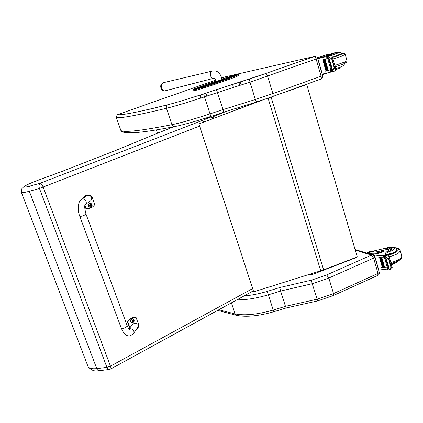 <?xml version="1.0" encoding="UTF-8"?>
<svg xmlns="http://www.w3.org/2000/svg" width="423" height="423" viewBox="0 0 423 423"><rect width="100%" height="100%" fill="white"/><g stroke="black" fill="none" stroke-linecap="round" stroke-linejoin="round"><path stroke-width="0.63" d="M304.93 85.166L304.803 84.901M255.016 102.456L255.444 102.657M355.5 257.602L356.113 257.364M309.848 274.358L311.788 274.733L311.825 273.744M238.297 107.659L238.699 108.944M262.604 100.013L198.921 123.928L261.546 100.362M198.879 123.902L253.71 291.844L323.616 269.863L357.271 256.92L306.733 84.579L278.884 94.276M282.21 93.076L306.733 84.579M253.71 291.844L198.921 123.928M194.532 90.686L195.177 90.548L194.903 89.702L194.257 89.84L194.532 90.686L193.871 90.728M216.28 83.865L227.907 79.794L227.637 78.937L216.005 83.003L216.28 83.865L208.37 86.525L208.095 85.663L216.005 83.003L215.614 82.474L227.241 78.414L208.021 85.028L194.596 89.094C193.422 89.327 193.946 89.015 196.166 88.143L216.121 80.978M215.608 82.48L203.029 86.646L203.384 88.137L208.37 86.525M233.131 76.262L233.771 76.69L234.041 77.541L236.875 76.42L236.61 75.569L238.53 74.654L238.075 74.263L227.241 78.414L227.637 78.937L233.771 76.69L236.61 75.569L235.981 75.141C238.022 74.332 238.339 74.083 236.928 74.406L221.927 79.011M238.535 74.67L238.789 75.495L236.875 76.42M203.384 88.137L195.177 90.548M234.041 77.541L227.907 79.794M314.585 56.428L265.554 73.576L203.632 93.885C188.15 98.982 176.206 102.609 167.804 104.756L167.735 104.782C166.472 105.475 166.043 106.644 166.451 108.293L171.928 124.7C140.996 130.744 123.987 132.685 120.893 130.511L116.336 117.435C119.106 118.683 135.809 115.632 166.451 108.293C175.349 106.083 188.039 102.266 204.521 96.846L210.014 113.893C193.591 119.233 180.896 122.834 171.928 124.7C172.573 126.223 173.583 126.837 174.953 126.535C183.487 124.801 195.463 121.433 210.887 116.425L210.014 113.893L222.852 109.657L255.365 99.505L256.465 102.006L272.565 96.566C273.221 96.275 273.327 95.281 272.888 93.583L255.365 99.505L250.004 82.131L317.636 58.443C317.113 55.862 313.094 56.497 313.993 56.555C314.855 56.566 315.574 57.401 316.14 59.072L321.089 76.209L272.888 93.583L267.611 76.193C267.019 74.49 266.342 73.618 265.575 73.57L249.38 79.032L250.004 82.131L217.411 92.563L223.873 112.143L256.428 102.017M216.682 89.544L217.411 92.563L204.521 96.846L203.632 93.885L249.38 79.032M355.272 250.115L371.368 255.095L372.89 254.984L374.836 256.914L373.594 258.104L371.357 255.117L326.688 274.924L328.824 278.033L333.536 293.567L333.377 295.518L317.721 300.89L312.211 283.722L328.824 278.033L373.594 258.104L378.019 273.438L377.728 275.415C379.04 274.733 379.547 273.665 379.241 272.206L378.019 273.438L333.536 293.567L317.001 299.235L285.472 306.326L286.144 307.97L317.705 300.896M286.144 307.97L273.829 311.73L273.247 310.059L285.472 306.326L280.608 291.04L312.211 283.722L311.428 280.153L279.719 287.545L280.608 291.04L268.33 294.81L267.288 291.373C258.971 293.848 251.204 295.381 243.986 295.963M161.02 87.81L162.384 90.162C160.909 88.719 160.412 86.985 160.904 84.965L161.02 87.81M164.769 90.908L162.559 90.305M161.152 84.293L160.904 84.965L163.051 82.771M238.963 82.379L239.598 85.462M241.036 85.002L240.412 81.914M238.746 82.448L239.339 85.546M337.004 53.155L336.063 53.605L335.783 52.632L336.724 52.177L327.64 54.942M317.372 57.819L327.518 54.509L317.261 57.639M322.157 74.131L330.569 72.169L331.495 71.17M331.087 69.732L325.123 71.059L331.14 69.552L331.844 72.016L335.19 70.636L335.529 70.107L335.762 68.801L334.598 67.728L331.944 58.4L332.309 56.65L331.389 55.535L330.21 55.059L327.185 56.074L327.989 58.506M330.839 69.631L327.693 58.612L321.993 60.145L327.095 58.58L326.514 56.55L317.726 58.76M322.321 74.099L317.89 58.723M327.719 70.403L328.216 70.26L325.097 59.368L324.647 59.49L327.719 70.403L324.653 59.506M326.815 70.625L327.291 70.493L324.177 59.611L323.738 59.728L326.815 70.625L323.743 59.749M325.937 70.842L326.397 70.715L323.283 59.849L322.865 59.96L325.937 70.842L322.871 59.976M327.693 58.612L327.994 58.533L327.286 56.053L327.688 55.947L330.495 58.147L332.372 57.48M332.663 71.545L333.536 68.833L334.598 67.728M327.518 54.514L327.74 55.297L327.138 55.55L317.673 58.58M329.898 72.338L322.305 74.649M325.176 71.238L326.556 70.715M321.993 60.145L327.878 58.496M327.688 55.947L330.199 55.059L327.703 55.947M328.845 58.437L331.981 69.42L332.388 69.314L328.544 56.545M328.914 58.4L328.502 58.474L328.904 58.363M332.425 71.857L335.19 70.636M323.283 59.849L322.823 59.981M324.177 59.611L323.695 59.754M325.097 59.368L324.605 59.511M334.228 67.865L331.574 58.533L330.495 58.147M335.783 52.632L329.131 55.376M335.714 69.742L340.134 68.003L339.918 67.241M340.134 68.003L341.054 67.495L340.88 66.882M326.514 56.55L327.423 56.904M327.836 58.353L327.095 58.58M331.574 58.533L331.944 58.4M341.647 53.769L341.948 53.795C341.43 54.303 338.278 55.482 332.504 57.332M335.698 68.574L336.385 68.415M336.063 53.605L331.526 55.614M333.678 53.229L330.263 54.218L333.678 53.229M392.28 248.809L391.561 249.85L391.317 248.978L392.021 247.899C391.116 247.021 389.123 247.095 386.035 248.116L372.404 251.273M366.931 253.15L367.788 252.478L370.495 252.922C373.916 253.62 378.062 253.007 382.937 251.077L383.444 250.601L381.964 250.585C377.443 251.928 373.731 252.32 370.818 251.759L369.126 252.505M367.788 252.478L369.459 251.738L370.818 251.759M378.262 268.806L387.04 269.795L387.981 269.076M387.616 267.791L382.36 267.505M390.27 268.129L391.999 267.347L390.942 267.257L389.234 269.953L388.758 270.022L388.335 269.964L387.706 267.764L384.655 267.669M384.211 267.643L383.698 267.611M383.27 267.579L382.773 267.542M387.399 267.754L384.586 257.898L378.701 257.644L383.978 257.734L383.46 255.91L374.471 255.09L368.914 253.382L370.696 253.62L370.495 252.922M378.442 268.869L374.471 255.09M384.221 267.68L384.713 267.637L381.921 257.887L381.456 257.866L384.221 267.68L381.488 257.972M383.28 267.616L383.761 267.585L380.97 257.845L380.52 257.819L383.28 267.616L380.547 257.919M382.371 267.537L382.836 267.51L380.05 257.787L379.611 257.755L382.371 267.537L379.637 257.856M390.942 267.257L388.568 258.913L387.547 258.569L389.282 257.797L389.186 256.872L388.235 255.534L386.352 254.593L384.147 255.64L384.851 257.76M384.586 257.898L384.893 257.903L384.258 255.688L384.681 255.73L387.547 258.569M391.999 267.347L392.269 267.738L391.941 268.568L389.176 270.006M389.282 257.797L388.568 258.913M367.883 253.271L369.332 253.203M383.444 250.612L383.645 251.304L383.138 251.78C378.262 253.715 374.117 254.329 370.696 253.62M381.557 267.574L381.832 267.452M378.701 257.644L378.997 257.512M385.887 258.469L388.684 268.288L389.102 268.288L385.607 256.708M385.935 258.384L385.464 258.167L385.871 258.162M380.05 257.787L379.579 257.819M380.97 257.845L380.489 257.882M381.921 257.887L381.43 257.93M391.317 248.978L386.876 251.632L385.131 253.456L386.786 254.477M391.524 265.099L394.574 263.233M386.336 254.175L386.997 253.742L387.251 252.954L386.876 251.632M383.46 255.91L384.338 256.317M384.708 257.612L383.978 257.734M370.432 254.228L368.914 253.382M396.478 248.957L397.007 249.586C396.711 251.796 393.401 253.514 387.087 254.741M391.561 249.85L387.251 252.954M389.223 249.21L390.17 248.317C388.409 247.788 386.945 248.153 385.787 249.406C386.336 249.898 387.484 249.834 389.223 249.21M204.891 118.355L210.464 117.176L202.157 120.513L40.333 183.164L30.297 185.972C28.864 186.966 28.537 188.737 29.319 191.275L39.455 188.484L106.924 367.349C107.537 368.84 108.33 369.543 109.303 369.453L110.704 368.993C111.127 368.745 111.048 367.793 110.461 366.149L43.183 187.225C42.168 184.74 41.216 183.386 40.333 183.164C38.958 184.148 38.667 185.919 39.455 188.484L199.587 126.086M21.351 192.269L21.441 192.523C22.096 192.914 24.724 192.497 29.319 191.275L96.777 368.623C92.135 369.057 89.232 368.401 88.084 366.651L87.757 365.8M236.473 109.779L236.029 108.362M109.187 369.469L99.183 370.701C98.184 370.775 97.38 370.083 96.777 368.623L106.924 367.349L110.461 366.149L252.61 288.576M30.297 185.972C18.263 189.33 24.989 184.899 39.001 179.907L38.948 179.918M99.061 370.712C94.715 371.653 91.056 370.299 88.084 366.651L21.441 192.523L21.933 188.478L24.492 186.178C26.422 184.957 32.201 182.392 38.99 179.902L62.181 171.373L115.944 150.366L154.035 134.636M154.432 134.482L156.663 133.541M81.665 216.19C84.336 215.339 85.779 214.635 86.001 214.08C85.779 214.635 84.336 215.339 81.665 216.19L79.81 216.407L81.665 216.19M81.01 199.804L81.761 199.27C78.445 200.328 76.764 208.93 79.81 216.407L121.269 328.163L123.204 328.327C125.805 327.555 127.133 326.678 127.186 325.694L86.022 214.138M129.972 327.762L127.815 321.908C129.924 318.63 132.69 317.187 136.106 317.583L138.622 324.467C139.045 326.392 138.252 328.079 136.232 329.522M133.721 333.187L137.332 327.915C140.732 324.018 134.942 321.29 131.712 325.298L131.178 326.059M136.106 317.583L135.677 317.419C132.262 317.023 129.501 318.461 127.397 321.734L129.739 328.089M127.815 321.908L127.397 321.734M83.484 198.059C84.457 196.409 85.943 195.426 87.931 195.098C89.956 194.887 91.342 195.569 92.092 197.139L94.789 204.521C93.219 206.905 91.061 208.222 88.322 208.465L85.948 208.243L84.938 205.509M85.552 204.441L89.396 201.623C94.207 199.064 90.728 193.544 86.012 196.277L84.938 197.033M84.827 206.207L85.568 208.222L87.17 208.449M85.948 208.243L85.568 208.222M88.518 195.056L87.55 195.093C85.361 195.468 83.817 196.589 82.924 198.45M131.616 322.596L130.591 321.559C130.395 319.524 131.225 318.588 133.086 318.757L133.145 318.778M130.892 321.623C131.183 318.826 132.288 318.249 134.202 319.888C133.917 322.68 132.811 323.262 130.892 321.623M133.763 320.497L133.097 320.555L132.351 319.957L132.579 320.465L131.944 321.448L132.833 321.29L133.277 321.76L133.61 320.317M132.383 320.999L132.806 321.269L133.06 320.549M133.097 320.555L132.579 320.454M89.962 207.476L88.185 206.165C87.862 204.626 88.423 203.675 89.877 203.31L90.189 203.31M88.465 206.149C88.772 203.278 89.951 202.781 92.003 204.658C91.696 207.524 90.517 208.021 88.465 206.149M91.484 205.129L89.977 204.436L90.21 204.949L89.544 205.948L90.332 205.747L90.734 206.487L91.484 205.129L90.871 205.097M89.591 205.647L89.544 205.948M90.411 205.779L90.908 205.208M90.675 205.129L90.242 205.118M89.634 205.742L90.02 205.652M157.552 133.166L156.447 129.903M323.616 269.863L271.09 97.094M320.75 270.905L268.071 98.157M222.138 79.783L223.037 79.487L222.947 78.815L221.964 79.138L227.748 77.256L222.942 78.815M223.101 79.693L227.844 77.927L227.743 77.256L233.031 75.68L227.748 77.256M206.244 84.574L216.174 81.11L206.239 84.574L206.657 85.145L216.402 81.739M227.87 78.017L229.715 77.335M232.634 76.193L233.771 75.506L233.031 75.68M201.861 86.17L198.873 87.334L201.871 86.17L202.543 86.641L206.71 85.303M233.406 75.891L234.035 75.622M197.747 87.979L198.884 87.328L199.445 87.577M233.041 76.034L233.105 76.008C234.485 75.463 234.707 75.294 233.771 75.506M198.873 87.334C197.393 87.91 197.055 88.116 197.858 87.952L197.99 87.926M197.858 87.952L214.212 82.802L233.105 76.008M208.016 85.034L208.095 85.663L203.109 87.281L194.903 89.702L195.246 88.952M194.596 89.094L194.257 89.84L193.607 89.914C193.422 89.406 193.745 89.137 194.569 89.1L203.029 86.646M193.597 89.888L193.877 90.755M233.485 87.418L232.55 84.441M217.327 92.589L216.391 89.639M206.868 96.069L205.922 93.123M201.094 97.972L200.142 95.027M272.713 96.507L320.544 79.207C321.306 78.884 321.485 77.88 321.089 76.209L322.559 75.527L317.636 58.448M223.846 112.153L210.897 116.415M121.956 131.764L120.878 130.501L122.839 132.029C128.555 133.8 142.451 132.817 174.44 126.636M116.32 117.398L120.867 130.474M116.32 117.43L117.092 114.892L116.336 117.435M221.657 78.049L224.719 76.986L313.982 56.555L265.575 73.57M167.804 104.756C137.279 112.322 120.587 115.59 117.721 114.559L117.092 114.892C121.993 114.987 135.852 112.872 167.735 104.782C176.169 102.625 188.135 98.987 203.632 93.885M117.721 114.559L215.751 80.106M224.719 76.986L225.115 76.896M236.917 299.838C245.985 299.976 256.46 298.3 268.33 294.81L273.247 310.059C257.528 314.522 244.817 315.812 235.098 313.924L236.589 315.378C246.36 317.261 258.77 316.05 273.824 311.73M231.402 302.857L235.098 313.924L218.776 309.773M326.688 274.924L311.428 280.153M279.719 287.545L267.288 291.373M210.675 71.968L210.522 75.537C211.214 77.642 212.14 78.588 213.287 78.377C214.308 77.911 215.312 78.937 216.296 81.454L222.07 79.529C221.123 75.331 219.326 72.597 216.682 71.328C215.492 70.757 213.726 70.747 211.384 71.297L210.675 71.968M213.06 78.435L165.039 90.834C163.595 91.109 162.458 90.062 161.618 87.688C161.057 85.192 161.443 83.58 162.765 82.839L211.384 71.297M330.923 71.973L330.342 69.954M330.707 72.116L331.669 71.773L330.696 72.127M328.269 56.132L330.812 55.233M333.536 68.833L335.407 68.161M327.138 55.55L326.91 54.763M332.7 71.127L332.198 69.372M331.082 55.376L330.828 54.488M341.594 53.594C346.331 52.457 340.52 54.916 332.526 57.406M344.475 62.794C347.405 62.509 344.311 63.852 335.196 66.823C344.978 63.778 346.923 62.292 346.495 62.387C346.855 62.313 347.029 61.758 347.008 60.727C346.4 61.451 342.329 63.016 334.799 65.422M332.526 57.412L343.571 53.319C344.073 53.028 344.629 53.383 345.226 54.377C344.597 55.043 340.515 56.582 332.98 59.009M335.217 66.892L343.222 64.069M336.93 52.901C340.171 52.077 339.87 52.367 336.036 53.779L332.557 54.942M332.541 54.948L336.042 53.774C341.826 51.4 339.124 52.637 340.6 52.51L341.631 53.7L332.446 57.137M327.873 58.48L325.509 59.019M387.405 269.715L386.886 267.907M385.305 256.169L387.653 255.122C396.473 253.752 402.04 248.391 395.368 247.867M391.28 267.103L388.911 258.76M383.138 251.78L382.937 251.077M389.324 269.752L388.922 268.335M389.234 269.953L391.571 268.896M384.681 255.73L387.003 254.694M383.048 255.82L386.58 254.249M372.129 251.96L375.053 250.67M400.184 250.374L401.75 255.963C401.697 258.522 398.043 260.705 390.789 262.509M395.019 247.688C397.832 247.799 399.545 248.661 400.153 250.268C400.084 252.78 396.42 254.947 389.155 256.766M390.873 247.323C395.214 247.487 395.505 248.629 391.751 250.76L388.451 251.828M389.995 247.281C394.162 246.9 396.399 247.635 396.705 249.485C396.922 250.495 395.78 251.585 393.284 252.748L386.802 254.519M204.579 121.761L202.157 120.513L204.309 121.861M213.033 118.583L210.797 117.092M212.008 117.176L226.088 111.455M157.081 133.377L173.673 126.784M115.627 150.482L115.944 150.366M118.297 149.409L117.917 149.552M121.227 328.047L121.269 328.163C123.162 332.198 124.568 334.35 125.488 334.625C126.403 335.624 128.021 336.021 130.342 335.814L133.367 333.705C135.566 331.521 131.643 327.391 129.11 329.231M86.012 196.277L82.162 199.117C85.457 198.001 88.005 203.59 84.838 204.965L84.991 204.97C84.415 206.191 84.748 209.232 86.001 214.08M134.255 320.042L133.245 318.82C131.384 318.651 130.554 319.587 130.749 321.623L131.664 322.617L133.287 322.448M133.187 321.311L132.764 321.2M133.393 320.777L133.007 320.565M132.827 320.338L132.489 320.248M132.468 321.258L132.166 321.094M92.129 205.382C91.992 204.05 91.289 203.357 90.02 203.315C88.566 203.68 88 204.632 88.328 206.17L90.263 207.482L92.119 205.61M90.855 205.885L90.543 205.89M91.077 205.345L90.728 205.261M90.474 204.838L90.168 204.848M90.094 205.763L89.745 205.673M254.953 102.477L255.043 102.805M355.304 257.956L311.814 274.723M157.451 133.213L156.336 129.919M227.241 78.414L235.981 75.141M200.692 98.099L199.741 95.159M320.724 79.143C322.077 78.63 322.691 77.425 322.559 75.527M217.644 310.397L236.526 315.362M377.728 275.415L333.44 295.492M372.843 254.969L355.098 249.507M379.241 272.206L374.847 256.946M222.202 80.01L222.07 79.535M216.497 82.004L216.296 81.454M332.325 56.703L335.746 68.748M334.757 71.022L332.409 71.868M328.502 58.474L331.627 69.441M331.04 69.578L331.743 72.032M336.729 52.182L337.073 53.404M347.008 60.727L345.231 54.398M336.354 68.426C342.556 66.474 343.878 65.449 343.629 65.517C343.984 65.549 344.243 64.904 344.396 63.587M341.715 54.001L341.631 53.716M388.076 269.409L387.394 269.721M389.202 256.93L392.264 267.706M385.464 258.167L388.261 267.971M387.605 267.759L388.219 269.916M367.656 253.372L368.105 253.176M371.156 251.828L372.774 251.114M401.781 256.068C401.438 257.93 403.103 260.055 391.053 263.444M391.254 264.148C395.468 263.069 397.884 261.953 398.503 260.79M396.948 250.347L396.726 249.559M204.981 118.324L210.522 117.15C212.584 117.24 213.647 117.631 213.705 118.334M110.784 368.951L253.345 290.834M38.99 179.902L62.149 171.373L115.891 150.376L154.363 134.498M154.363 134.503L173.636 126.794M129.01 329.115L131.712 325.298M129.517 329.607C129.449 329.168 129.295 330.485 127.228 325.81M87.55 195.093L87.931 195.098M131.505 322.553L131.664 322.617C134.387 322.268 134.911 321.004 133.245 318.82M90.263 207.482C92.759 205.906 92.674 204.515 90.02 203.315L89.877 203.31M90.332 205.747L89.972 205.636"/></g></svg>
